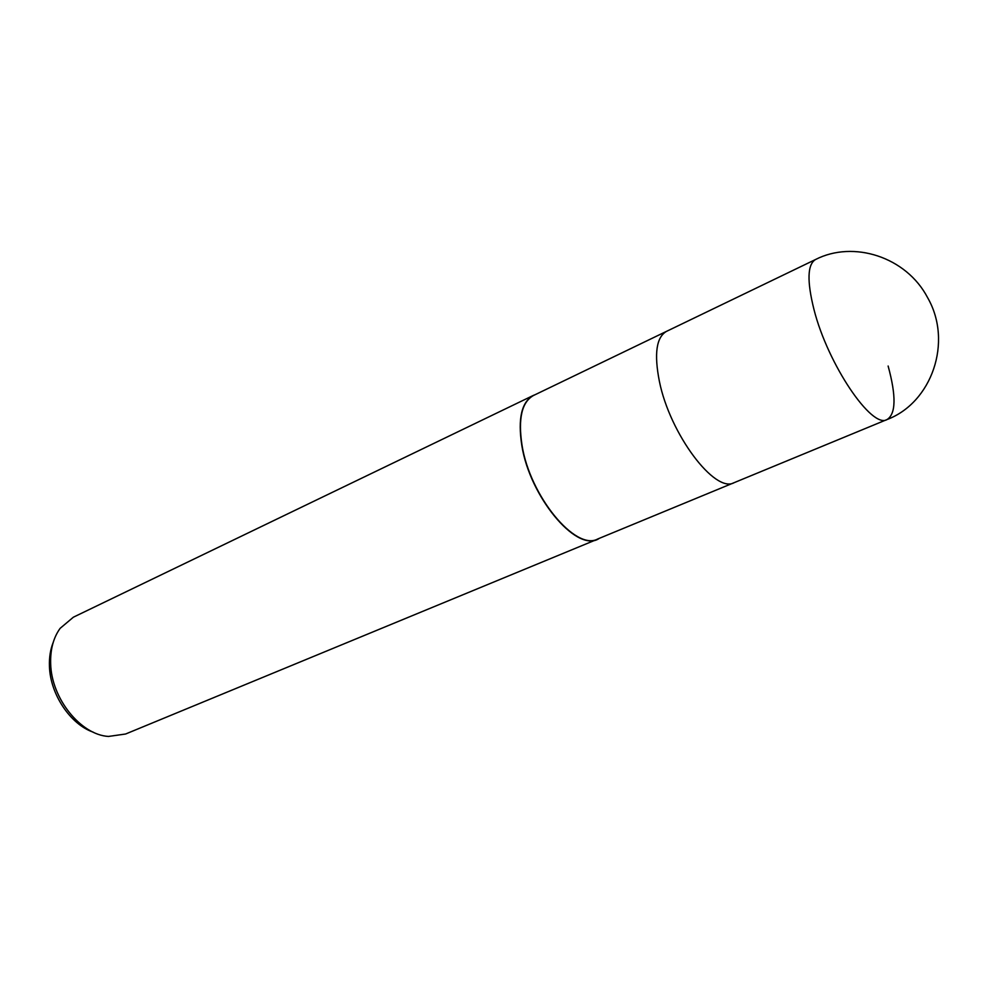 <?xml version="1.0" encoding="UTF-8"?>
<svg xmlns="http://www.w3.org/2000/svg" width="988" height="988" viewBox="0 0 988 988"><rect width="100%" height="100%" fill="white"/><g stroke="black" fill="none" stroke-linecap="round" stroke-linejoin="round"><path stroke-width="1.48" d="M666.665 331.289L533.545 395.459C521.837 402.005 517.996 418.541 521.997 445.069C529.84 496.05 575.584 551.23 597.703 539.003L734.306 482.601M734.158 482.663C715.09 493.864 669.901 434.164 659.379 381.306C653.982 353.852 656.365 337.192 666.517 331.363C656.365 337.192 653.982 353.852 659.379 381.306C669.901 434.164 715.09 493.864 734.158 482.663L887.076 419.53C895.955 413.898 896.314 396.052 888.126 366.029M533.322 395.435L535.15 394.694C522.072 400.202 517.613 416.998 521.763 445.106C529.605 496.161 575.424 551.44 597.579 539.176L599.358 538.312C577.968 553.935 529.827 497.866 521.763 445.106C517.749 418.554 521.602 401.993 533.322 395.435L73.384 617.191L60.132 628.343C53.389 637.705 50.227 649.499 50.672 663.738C51.364 698.504 80.732 734.862 108.458 736.443L125.6 734.01L597.579 539.176M53.191 642.472C50.363 649.598 49.128 657.551 49.449 666.344C50.178 694.292 70.407 724.402 93.304 732.194M813.989 309.565C827.821 364.399 871.959 429.372 887.076 419.53C931.585 402.832 953.173 342.07 927.596 297.623C906.329 256.892 853.471 240.059 815.545 259.511L815.545 259.511C807.394 264.426 806.875 281.111 813.989 309.565M666.517 331.363L815.545 259.511"/></g></svg>
